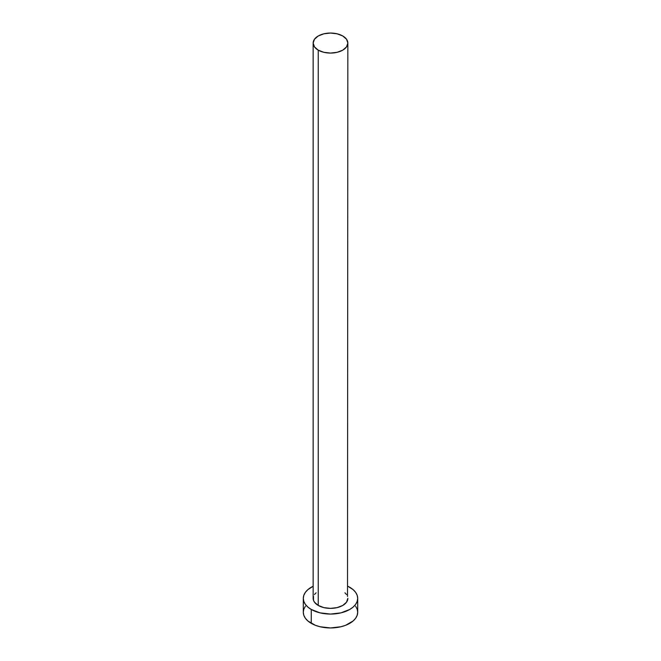 <?xml version="1.0" encoding="UTF-8"?>
<svg xmlns="http://www.w3.org/2000/svg" width="661" height="661" viewBox="0 0 661 661"><rect width="100%" height="100%" fill="white"/><g stroke="black" fill="none" stroke-linecap="round" stroke-linejoin="round"><path stroke-width="0.99" d="M313.157 43.064L314.479 46.898L318.238 50.145L323.865 52.31L330.5 53.078L337.135 52.31L342.762 50.145L346.521 46.898L347.843 43.064L346.521 39.23L342.762 35.983L337.135 33.81L330.5 33.05L323.865 33.81L318.238 35.983L314.479 39.23L313.157 43.064L313.157 598.362A17.343 10.014 0 0 0 318.238 605.443L318.238 50.145A17.343 10.014 180 0 1 313.157 43.064A17.343 10.014 180 0 1 323.865 33.81A17.343 10.014 180 0 1 342.762 35.983A17.343 10.014 180 0 1 347.843 43.064A17.343 10.014 180 0 1 337.135 52.31A17.343 10.014 180 0 1 318.238 50.145L318.238 605.443A17.343 10.014 0 0 0 337.135 607.616A17.343 10.014 0 0 0 347.843 598.362L346.521 602.196L342.762 605.443L337.135 607.616L330.5 608.376L323.865 607.616L318.238 605.443L314.479 602.196L313.488 600.312L313.488 596.412M305.365 606.236L303.82 609.178L303.3 612.243A27.2 15.707 0 0 0 311.265 623.348L311.265 609.467L320.089 612.871L330.5 614.069L340.911 612.871L349.735 609.467L353.123 607.087L355.635 604.369L357.18 601.427L357.7 598.362L357.18 595.297L355.635 592.355L353.123 589.637L347.843 586.257A27.2 15.707 180 0 1 349.735 587.257A27.2 15.707 180 0 1 357.7 598.362A27.2 15.707 180 0 1 340.911 612.871A27.2 15.707 180 0 1 311.265 609.467L311.265 623.348A27.2 15.707 0 0 0 340.911 626.752A27.2 15.707 0 0 0 357.7 612.243L357.18 609.178L355.635 606.236M311.265 609.467A27.2 15.707 180 0 1 303.3 598.362A27.2 15.707 180 0 1 313.157 586.257L307.877 589.637L305.365 592.355L303.82 595.297L303.3 598.362L303.82 601.427L305.365 604.369L307.877 607.087L311.265 609.467M314.479 594.528L316.082 592.801M344.918 592.801L346.521 594.528M347.512 596.412L347.843 43.064M303.3 598.362L303.3 612.243L303.82 615.308L305.365 618.258L307.877 620.968L315.388 625.306L320.089 626.752L330.5 627.95L340.911 626.752L345.612 625.306L353.123 620.968L355.635 618.258L357.18 615.308L357.7 612.243L357.7 598.362"/></g></svg>
